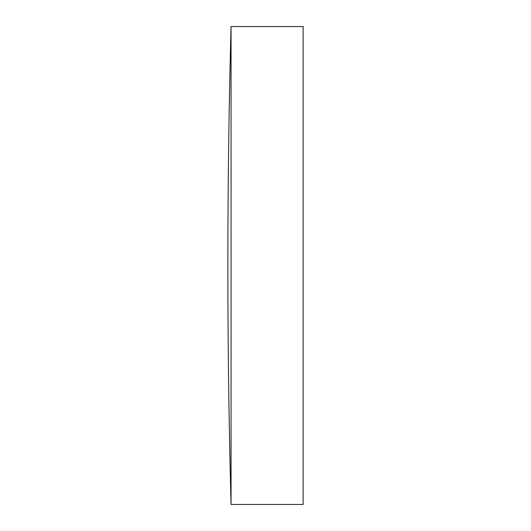 <?xml version="1.0" encoding="UTF-8"?>
<svg xmlns="http://www.w3.org/2000/svg" width="531" height="531" viewBox="0 0 531 531"><rect width="100%" height="100%" fill="white"/><g stroke="black" fill="none" stroke-linecap="round" stroke-linejoin="round"><path stroke-width="0.4" stroke-dasharray="2.65 1.99" d="M231.058 26.55L231.058 504.45M303.128 26.55L303.128 504.45"/><path stroke-width="0.8" d="M231.058 265.5L231.058 26.55A8957.804 8957.804 0 0 0 231.058 504.45L231.058 265.5M231.058 504.45L303.128 504.45L303.128 26.55L231.058 26.55"/></g></svg>
